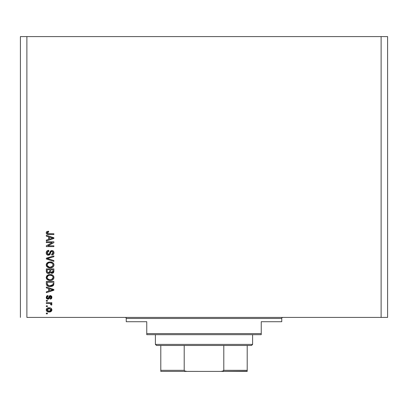 <?xml version="1.0" encoding="UTF-8"?>
<svg xmlns="http://www.w3.org/2000/svg" width="408" height="408" viewBox="0 0 408 408"><rect width="100%" height="100%" fill="white"/><g stroke="black" fill="none" stroke-linecap="round" stroke-linejoin="round"><path stroke-width="0.61" d="M26.882 317.399L381.118 317.399L381.118 36.598L26.882 36.598L26.882 317.399L26.882 36.598L20.4 36.598L20.4 317.399L20.4 36.598L381.118 36.598L381.118 317.399L387.6 317.399L387.6 36.598L387.6 317.399L26.882 317.399M46.318 242.587L52.336 242.587L46.318 242.587L46.318 241.801L53.882 241.801L53.882 242.638L47.853 245.825L53.882 245.825L53.882 246.611L46.318 246.611L46.318 245.769L52.336 242.587L46.318 245.769L46.318 246.611L53.882 246.611L53.882 245.825L47.853 245.825L53.882 242.638L53.882 241.801L46.318 241.801L46.318 242.587L46.318 241.801L53.882 241.801L53.882 242.638M48.425 255.25L46.793 254.556L46.221 252.868L46.925 251.032L48.521 250.354L48.873 251.129L47.593 251.644L47.114 252.761L47.267 253.766L48.118 254.439L49.256 254.082L50.245 251.461L51.127 250.685L52.739 250.685L53.683 251.506L53.948 253.184L53.02 254.689L51.719 255.056L51.622 254.271L52.709 253.852L53.096 252.756L52.816 251.756L51.683 251.338L50.929 251.838L49.934 254.577L48.425 255.25L50.23 254.087L51.122 251.573L51.887 251.323L53.096 252.756L51.622 254.271L51.719 255.056C53.157 254.944 53.907 254.169 53.978 252.731C53.927 251.384 53.239 250.65 51.908 250.537L48.399 254.464L47.104 252.94L48.873 251.129L48.776 250.344C47.17 250.436 46.323 251.277 46.221 252.868C46.262 254.317 46.997 255.112 48.425 255.25L48.195 255.24M47.802 258.697L53.882 260.554L53.882 261.37L46.318 258.988L46.318 258.177L53.882 255.913L53.882 256.724L47.206 258.539L53.882 260.554L53.882 261.37L53.882 260.554L47.206 258.539L53.882 256.724L53.882 255.913L46.318 258.177L46.318 258.988L46.318 258.177L53.882 255.913L53.882 256.724L47.547 258.458M47.41 262.691L46.221 264.92L47.15 262.895L49.317 261.967L51.388 262.064L52.678 262.584L53.637 263.588L53.978 264.925L53.637 266.24L52.709 267.23L51.066 267.842L49.378 267.877L47.675 267.342L46.517 266.179L46.221 264.92L47.379 267.148L50.092 267.918C52.29 267.974 53.586 266.975 53.978 264.925C53.575 262.834 52.25 261.834 50 261.926L47.695 262.507M46.221 277.491L46.91 275.691L48.644 274.671L50.699 274.528L52.678 275.155L53.637 276.155L53.897 278.174L52.709 279.796L51.454 280.337L49.378 280.444L47.675 279.913L46.517 278.746L46.221 277.491L47.379 279.715L50.092 280.485C52.29 280.541 53.586 279.546 53.978 277.496C53.575 275.405 52.25 274.405 50 274.492L47.41 275.262L46.242 277.812M46.318 287.88L48.578 288.538L46.318 287.88L46.318 287.064L53.882 289.476L53.882 290.241L46.318 292.658L46.318 291.842L48.578 291.179L48.578 288.538L48.578 291.179L46.318 291.842L46.318 292.658L53.882 290.241L53.882 289.476L46.318 287.064L46.318 287.88L46.318 287.064L53.882 289.476L53.882 290.241L46.318 292.658L46.318 291.842M47.399 313.864L46.318 313.864L46.318 313.079L47.399 313.079L47.399 313.864L47.399 313.079L46.318 313.079L46.318 313.864L46.318 313.079L47.399 313.079L47.399 313.864L46.318 313.864L47.399 313.864M46.221 309.891C46.517 311.401 47.486 312.105 49.128 311.998L47.175 311.569L46.282 310.391L46.466 308.938L47.598 308.004L50.062 307.867L50.985 308.224L51.857 309.397L51.383 311.222L49.128 311.998C50.709 312.064 51.638 311.36 51.918 309.891C51.632 308.397 50.679 307.693 49.067 307.78C47.461 307.698 46.512 308.402 46.221 309.891L46.277 309.402M47.399 306.602L46.318 306.602L46.318 305.816L47.399 305.816L47.399 306.602L47.399 305.816L46.318 305.816L46.318 306.602L46.318 305.816L47.399 305.816L47.399 306.602L46.318 306.602L47.399 306.602M49.455 303.465L46.318 303.46L46.318 302.675L51.816 302.675L51.816 303.46L50.939 303.46L51.892 304.21L51.622 305.128L50.837 304.832L50.531 303.69L49.169 303.46L50.291 303.598L50.934 304.302L50.837 304.832L51.622 305.128L51.918 304.388L50.939 303.46L51.816 303.46L51.816 302.675L46.318 302.675L46.318 303.46L46.318 302.675L51.816 302.675L51.816 303.46M47.399 301.201L46.318 301.201L46.318 300.416L47.399 300.416L47.399 301.201L47.399 300.416L46.318 300.416L46.318 301.201L46.318 300.416L47.399 300.416L47.399 301.201L46.318 301.201L47.399 301.201M47.996 299.237L46.446 298.381L46.476 296.351L47.991 295.504L48.088 296.29L47.297 296.626L47.007 297.432L47.282 298.217L47.996 298.442L49.424 295.928L50.516 295.611L51.831 296.692L51.52 298.59L50.347 299.14L50.245 298.355L50.908 298.059L51.133 297.376L51 296.723L50.322 296.402L49.195 298.753L47.996 299.237L50.459 296.392L51.133 297.376L50.245 298.355L50.347 299.14L51.918 297.345L50.347 295.601L48.358 298.274L47.858 298.452L47.007 297.432L48.088 296.29L47.991 295.504L46.221 297.381L47.996 299.237L47.634 299.207M51.209 286.498L48.787 286.447L46.9 285.503L46.374 284.371L46.318 281.464L53.882 281.464L53.504 285.279L52.234 286.222L50.143 286.569L53.739 284.799L53.882 281.464L46.318 281.464L46.318 283.693L46.318 281.464L53.882 281.464M48.537 273.513L48.542 273.513C47.073 273.452 46.334 272.687 46.318 271.223C46.334 272.687 47.073 273.452 48.542 273.513L47.231 273.187L46.588 272.554L46.318 268.897L53.882 268.897L53.856 271.697L53.412 272.723L51.745 273.304L50.393 272.473L49.638 273.278L48.542 273.513L50.393 272.473L51.979 273.314L53.882 271.244L53.882 268.897L46.318 268.897L46.318 271.223L46.318 268.897L53.882 268.897L53.882 271.244M46.318 236.14L48.578 236.798L46.318 236.14L46.318 235.319L53.882 237.737L53.882 238.501L46.318 240.919L46.318 240.098L48.578 239.44L48.578 236.798L48.578 239.44L46.318 240.098L46.318 240.919L53.882 238.501L53.882 237.737L46.318 235.319L46.318 236.14L46.318 235.319L53.882 237.737L53.882 238.501L46.318 240.919L46.318 240.098M46.221 232.825L46.757 231.647L48.578 231.198L48.674 231.984L47.185 232.514L47.557 233.6L53.882 233.748L53.882 234.534L47.884 234.483L46.691 234.003L46.221 232.825C46.476 234.115 47.318 234.687 48.751 234.534L53.882 234.534L53.882 233.748L47.675 233.646L47.104 232.861L48.674 231.984L48.578 231.198L46.757 231.647L46.221 232.825M387.6 36.598L381.118 36.598L387.6 36.598M46.772 308.535L47.144 308.234M48.088 307.867L48.567 307.8M49.067 307.78L49.404 307.785M50.99 308.224L51.474 308.647M51.622 308.851L50.985 308.224M51.816 309.249L51.903 309.631M51.857 310.381L51.678 310.83M51.673 310.84L51.393 311.212M49.965 311.931L49.623 311.977M47.787 311.834L47.476 311.722M47.175 311.569L46.782 311.263M46.339 310.575L46.237 310.151M47.394 311.692L47.874 311.86M50.944 309.274L49.072 308.565L51.133 309.871L49.072 311.212L49.761 311.161M47.746 310.967L49.072 311.212L47.007 309.907L47.461 310.784M48.19 308.652L48.725 308.575M50.75 310.718L51.061 309.483M49.756 311.166L50.194 311.054M50.092 311.085L50.658 310.799M50.413 310.957L51.015 310.366M47.481 308.978L47.007 309.907L49.414 308.575M51.158 303.557L51.612 303.817M51.622 305.128L50.837 304.832L50.934 304.302L49.751 303.496M50.837 304.832L50.923 304.174M46.318 303.46L49.169 303.46M46.476 296.346L46.833 295.948M46.981 295.841L47.282 295.688M46.935 295.871L47.812 295.535M47.991 295.504L48.088 296.29L47.297 296.626M47.027 297.167L47.032 297.738M47.542 298.396L47.282 298.217M47.614 298.416L48.358 298.274L48.603 297.723M47.568 298.401L47.996 298.442M48.761 297.208L48.848 296.947M49.424 295.928L49.761 295.718M49.781 295.708L50.046 295.632M51.775 296.529L51.52 296.111M51.826 297.998L51.52 298.59M50.985 298.982L50.51 299.11M50.347 299.14L50.245 298.355L51.107 297.039M50.199 296.453L50.623 296.412L49.883 296.912M49.689 297.519L50.459 296.392L49.684 297.519M46.92 298.921L46.568 298.569M46.446 298.381L46.247 297.743M46.696 296.065L46.476 296.351M46.323 298.095L46.471 298.426M49.766 297.264L49.847 297.009M50.908 298.059L50.602 298.263M50.995 295.724L50.679 295.632M50.347 295.601L49.164 296.228M48.537 297.911L48.358 298.274M51.541 290.292L49.46 290.919L53.091 289.858L51.541 290.292L53.091 289.858L51.663 289.507L53.091 289.858L52.647 289.971M49.46 288.798L51.663 289.507L49.46 288.798L49.46 290.919L49.46 288.798M53.882 283.596L53.876 283.902M53.499 285.284L51.551 286.431M46.323 283.866L46.318 283.693C46.629 285.748 47.904 286.707 50.143 286.569L50.408 286.564M49.74 286.564L49.475 286.543M49.19 286.513L48.797 286.447M47.532 285.988L47.863 286.156M46.9 285.503L46.548 284.962M46.364 284.32L46.334 284.034M46.971 285.575L47.231 285.794M52.234 286.222L53.147 285.676M52.969 284.121L52.994 283.58M52.637 284.978L51.49 285.641M52.505 285.11L52.846 284.646L49.919 285.784L51.673 285.585L52.525 285.095M48.169 285.427L49.271 285.728M47.262 284.284L47.909 285.284M47.206 282.249L52.994 282.249L47.206 282.249L47.216 283.897L47.206 282.249M48.98 285.676L50.153 285.784L48.307 285.483L47.206 283.601M47.833 285.228L48.751 285.625M50.72 274.528L52.678 275.155L53.56 276.032M51.719 274.717L52.479 275.033M52.678 275.155L53.734 276.349M53.79 276.471L53.978 277.496M53.892 278.174L53.79 278.491M53.06 279.526L52.78 279.75M50.444 280.475L52.515 279.913M51.842 280.22L51.459 280.332M51.449 280.337L51.071 280.413M49.735 280.475L48.664 280.311M46.895 279.281L46.293 278.139M46.247 277.114L46.915 275.691M48.644 274.671L48.317 274.778M52.709 279.796L53.137 279.455M52.734 278.633L53.096 277.501L52.673 276.247L52.071 275.721L49.99 275.278C51.734 275.16 52.77 275.9 53.096 277.501L51.826 279.368L52.561 278.848M52.55 278.858L50.551 279.679M49.072 279.602L50.118 279.699C48.425 279.786 47.42 279.046 47.104 277.481L47.369 278.486L49.098 279.608M48.496 279.434L47.369 278.486M48.062 275.772L47.104 277.481C47.399 275.966 48.363 275.232 49.99 275.278L49.169 275.349M48.052 275.777L49.48 275.303L48.353 275.604M53.642 272.406L53.412 272.723M53.402 272.733L53.111 272.972M53.101 272.983L52.765 273.166M52.749 273.171L52.178 273.309M51.541 273.273L51.092 273.115M50.332 272.6L49.643 273.278M46.323 271.453L46.374 271.906M46.42 272.131L46.588 272.554M46.864 272.911L47.231 273.187M53.836 271.835L53.876 271.442M49.852 271.131L48.532 272.728L49.852 271.131L49.852 269.683L49.852 271.131M49.832 271.58L49.852 271.279M47.705 272.513L48.532 272.728L47.399 272.202M52.974 271.529L52.994 270.968L51.688 272.524L52.647 272.284L52.958 271.672M50.959 272.146L51.857 272.529L50.811 271.845L50.74 269.683L52.994 269.683L52.994 270.968L52.994 269.683L50.74 269.683L50.811 271.845L51.464 272.488M52.382 272.442L52.994 270.968M47.206 269.683L49.852 269.683L47.206 269.683L47.297 272.003L47.206 269.683M47.338 272.09L48.685 272.723L49.786 271.871M50.74 271.07L50.873 271.998M51.857 272.529L52.137 272.508M48.644 262.104L48.317 262.211M50.694 261.956L52.678 262.584L53.734 263.782M51.719 262.15L52.484 262.466M52.683 262.589L53.56 263.466M53.79 263.9L53.958 264.568M53.892 265.608L53.79 265.924M53.06 266.96L52.78 267.184M50.439 267.908L52.515 267.347M51.842 267.653L51.071 267.842M50.092 267.918L49.73 267.908M49.358 267.877L48.68 267.75M46.91 266.73L46.293 265.572M46.247 264.547L46.288 264.287M46.298 264.262L46.905 263.129M52.709 267.23L53.137 266.888M52.117 263.18L49.99 262.711C51.734 262.589 52.77 263.333 53.096 264.935L52.744 266.052M53.071 265.231L51.826 266.801L50.985 267.056L52.561 266.281M50.551 267.113L50.118 267.133C48.425 267.22 47.42 266.48 47.104 264.914L47.252 265.679M47.17 265.435L49.072 267.036L48.098 266.659L49.098 267.041M48.496 266.863L47.369 265.919M48.062 263.206L49.48 262.737L48.353 263.038M53.081 264.665L52.071 263.155M52.55 266.291L50.332 267.128M49.592 267.107L49.072 267.036M48.052 263.211L47.104 264.914C47.399 263.4 48.363 262.665 49.99 262.711L49.169 262.778M46.318 258.988L53.882 261.37L46.318 258.988M46.92 251.037L46.379 251.884M46.385 251.869L46.634 251.379M46.93 251.027L47.231 250.782M47.496 250.629L47.782 250.507M48.776 250.344L48.873 251.129L48.521 251.175L48.873 251.129M48.18 251.267L47.588 251.649M47.593 251.644L47.374 251.93M47.221 252.246L47.104 252.94M48.562 254.454L48.134 254.444M48.725 254.429L49.205 254.143M49.337 253.97L49.832 252.578M50.225 251.501L50.077 251.818M50.786 250.874L51.122 250.685M53.433 251.165L52.969 250.798M53.683 251.506L53.825 251.807M53.866 251.92L53.978 252.731M53.948 253.184L53.846 253.618M53.841 253.633L53.621 254.087M53.015 254.689L52.663 254.873M51.719 255.056L51.622 254.271L51.918 254.23L51.622 254.271M52.27 254.133L53.096 252.756M53.081 252.496L52.984 252.067M52.153 251.348L51.015 251.695M51.887 251.323L51.291 251.45M50.934 251.838L50.801 252.139M50.347 253.766L50.097 254.342M49.934 254.577L49.511 254.959L49.934 254.577M47.96 255.209L47.537 255.076M46.527 254.199L46.818 254.587M46.344 253.771L46.252 253.322L46.344 253.771M53.882 245.825L53.882 246.611L46.318 246.611L46.318 245.769M52.015 237.874L53.091 238.119L52.647 238.231M51.872 238.445L49.46 239.18L49.46 237.053L51.663 237.767L49.46 237.053L49.46 239.18L51.541 238.547M46.961 231.514L48.578 231.198L48.674 231.984L48.052 232.035M47.68 232.121L47.353 232.305M47.114 232.754L47.119 233.019M47.144 232.616L48.032 233.718M48.185 233.733L48.69 233.748M53.882 233.748L53.882 234.534L48.312 234.524M46.313 233.427L46.435 233.687M46.425 233.667L46.303 233.396M46.247 232.494L46.532 231.856M48.18 233.733L47.675 233.646M48.062 311.09L49.246 311.212M51.082 310.207L51.117 309.697M47.211 309.264L47.058 309.57M47.017 309.738L47.022 310.08M49.45 285.748L49.919 285.784M50.153 285.784L50.536 285.779M51.673 285.585L52.03 285.437M53.071 277.797L53.081 277.231M53.03 276.966L52.948 276.711M50.526 275.298L49.48 275.303M47.104 277.481L47.119 277.746M49.592 279.679L50.332 279.694M53.03 264.399L52.948 264.144M50.526 262.732L49.48 262.737M47.104 264.914L47.119 265.18M52.622 238.236L53.091 238.119L52.372 237.966M125.159 317.399A1.081 1.081 0 0 1 126.24 318.48L126.24 321.718L146.758 321.718L146.758 333.601L261.242 333.601L261.242 321.718L281.76 321.718L281.76 318.48A1.081 1.081 0 0 1 282.841 317.399A1.081 1.081 0 0 0 281.76 318.48L126.24 318.48A1.081 1.081 0 0 0 125.159 317.399M281.423 321.718L261.242 321.718L261.242 334.682L146.758 334.682L261.242 334.682L261.242 333.601L146.758 333.601L146.758 321.718L126.24 321.718L126.24 318.48L281.76 318.48L281.76 321.718L281.423 321.718L281.76 321.718M146.758 333.601L146.758 334.682L146.758 333.601M247.202 370.928L247.202 370.321L223.798 370.321L223.798 345.479L251.522 345.479L252.598 344.398L155.402 344.398L156.478 345.479L223.798 345.479L156.478 345.479L155.402 344.398L252.598 344.398L252.598 334.682L252.598 344.398L251.522 345.479L223.798 345.479L223.798 370.321L223.339 370.928L221.044 371.402L186.956 371.402L184.661 370.928L184.202 370.321L184.202 345.479L184.202 370.321L160.798 370.321L160.798 371.402L186.956 371.402L160.798 371.402M155.402 334.682L155.402 344.398L155.402 334.682M247.202 370.683L247.202 345.479L247.202 370.321L223.798 370.321L222.605 371.219L221.044 371.402L186.563 371.392L184.661 370.928L184.202 370.321L160.798 370.321L160.798 370.683L160.798 345.479L160.798 370.321M247.202 371.402L221.044 371.402L247.202 371.219"/></g></svg>
